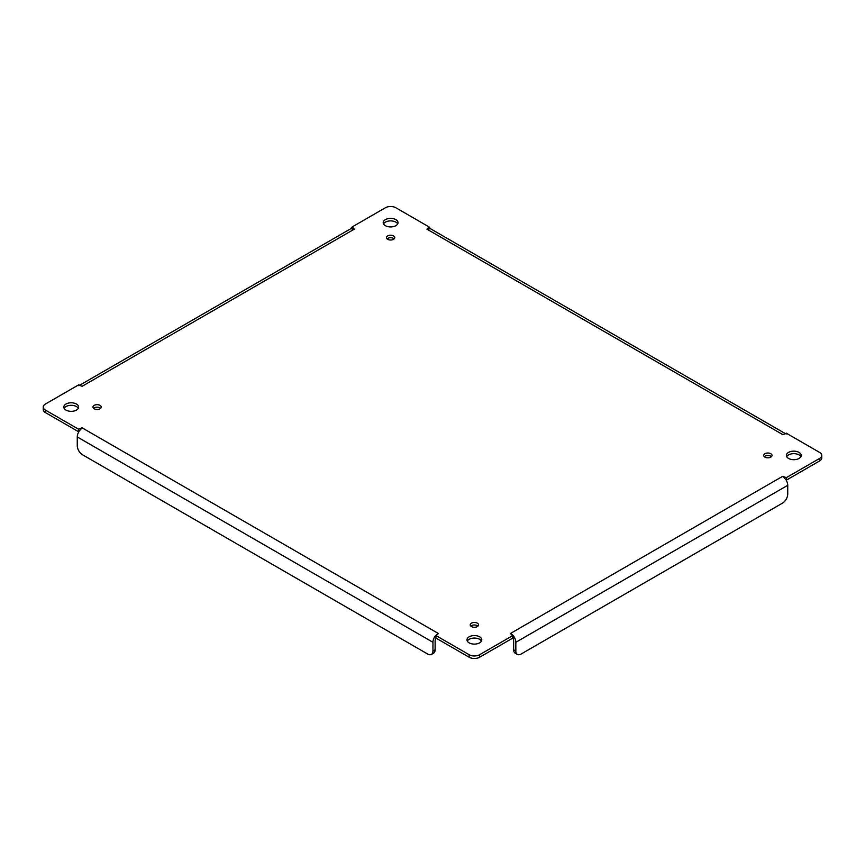 <?xml version="1.0" encoding="UTF-8"?>
<svg xmlns="http://www.w3.org/2000/svg" width="865" height="865" viewBox="0 0 865 865"><rect width="100%" height="100%" fill="white"/><g stroke="black" fill="none" stroke-linecap="round" stroke-linejoin="round"><path stroke-width="1.3" d="M64.129 408.323A7.407 4.271 180 0 1 71.211 405.307A7.407 4.271 180 0 1 78.283 408.323M383.541 223.905A7.407 4.271 180 0 1 390.612 220.889A7.407 4.271 180 0 1 397.695 223.905M786.718 456.677A7.407 4.271 180 0 1 793.789 453.66A7.407 4.271 180 0 1 800.871 456.677M467.305 641.095A7.407 4.271 180 0 1 474.388 638.067A7.407 4.271 180 0 1 481.459 641.095M93.582 408.323A4.163 2.4 180 0 1 100.664 408.323M470.841 626.13A4.163 2.4 180 0 1 477.934 626.13M764.336 456.677A4.163 2.4 180 0 1 771.418 456.677M387.066 238.87A4.163 2.4 180 0 1 394.159 238.87M43.25 407.058L43.25 409.578A7.407 4.271 0 0 0 45.423 412.594L78.596 431.754L78.596 429.235L45.423 410.086A7.407 4.271 180 0 1 43.25 407.058A7.407 4.271 180 0 1 45.423 404.042L78.596 384.882L82.11 386.298L79.915 385.422M819.577 460.959A7.407 4.271 0 0 0 821.75 457.942L821.75 455.423A7.407 4.271 180 0 1 819.577 458.45L786.404 477.599L786.404 480.118L819.577 460.959L819.577 458.45M512.794 638.078L512.794 635.57L479.621 654.719A7.407 4.271 180 0 1 469.144 654.719L435.971 635.57L435.971 638.078L469.144 657.238A7.407 4.271 0 0 0 479.621 657.238L512.794 638.078A4.217 2.433 60 0 1 513.648 641.041L513.648 649.777A7.407 4.271 120 0 0 515.183 653.162L517.357 654.427A7.407 4.271 -60 0 1 515.832 651.031L515.832 642.295L787.734 485.308L787.734 494.056A7.407 4.271 -60 0 1 782.49 503.127L521.065 654.059A7.407 4.271 -60 0 1 517.357 654.427M65.978 410.086A7.407 4.271 180 0 1 63.805 407.058A7.407 4.271 180 0 1 71.211 402.787A7.407 4.271 180 0 1 78.618 407.058A7.407 4.271 180 0 1 74.044 411.016A7.407 4.271 180 0 1 65.978 410.086M385.379 225.679A7.407 4.271 180 0 1 383.217 222.651A7.407 4.271 180 0 1 390.612 218.38A7.407 4.271 180 0 1 398.019 222.651A7.407 4.271 180 0 1 393.445 226.598A7.407 4.271 180 0 1 385.379 225.679M788.556 458.45A7.407 4.271 180 0 1 786.382 455.423A7.407 4.271 180 0 1 793.789 451.152A7.407 4.271 180 0 1 801.195 455.423A7.407 4.271 180 0 1 796.622 459.369A7.407 4.271 180 0 1 788.556 458.45M469.144 642.857A7.407 4.271 180 0 1 466.981 639.83A7.407 4.271 180 0 1 474.388 635.559A7.407 4.271 180 0 1 481.783 639.83A7.407 4.271 180 0 1 477.221 643.776A7.407 4.271 180 0 1 469.144 642.857M94.177 408.756A4.163 2.4 180 0 1 92.966 407.058A4.163 2.4 180 0 1 97.118 404.658A4.163 2.4 180 0 1 101.281 407.058A4.163 2.4 180 0 1 98.718 409.286A4.163 2.4 180 0 1 94.177 408.756M471.447 626.574A4.163 2.4 180 0 1 470.225 624.876A4.163 2.4 180 0 1 474.388 622.465A4.163 2.4 180 0 1 478.55 624.876A4.163 2.4 180 0 1 475.977 627.093A4.163 2.4 180 0 1 471.447 626.574M764.93 457.12A4.163 2.4 180 0 1 763.719 455.423A4.163 2.4 180 0 1 767.882 453.022A4.163 2.4 180 0 1 772.034 455.423A4.163 2.4 180 0 1 769.472 457.639A4.163 2.4 180 0 1 764.93 457.12M387.671 239.313A4.163 2.4 180 0 1 386.45 237.615A4.163 2.4 180 0 1 390.612 235.215A4.163 2.4 180 0 1 394.775 237.615A4.163 2.4 180 0 1 392.213 239.832A4.163 2.4 180 0 1 387.671 239.313M436.057 638.067L434.5 637.116A7.298 4.217 120 0 0 432.943 642.295L432.943 651.031A7.407 4.271 60 0 1 431.408 654.427L433.581 653.162A7.407 4.271 -120 0 0 435.117 649.777L435.117 641.041A4.217 2.433 -60 0 1 435.992 638.089M431.408 654.427A7.407 4.271 60 0 1 427.699 654.059L82.51 454.763A7.407 4.271 60 0 1 77.266 445.691L77.266 436.955A7.298 4.217 120 0 1 78.834 431.776L78.596 429.235L82.11 427.818L78.596 431.754M352.206 226.922L354.336 229.138L350.736 228.749L352.206 226.922L385.379 207.762A7.407 4.271 180 0 1 395.856 207.762L429.029 226.922L426.899 229.138L430.5 228.749L429.029 226.922M785.085 433.776L782.89 434.663L786.404 433.246L786.166 434.089L786.404 433.246L819.577 452.406A7.407 4.271 180 0 1 821.75 455.423M512.794 638.013L514.264 637.116L510.339 633.537L782.566 476.366L786.404 480.118M782.566 476.366L786.404 477.599L786.166 480.14A7.298 4.217 60 0 1 787.734 485.308M82.434 428.013L438.425 633.537L434.857 636.737M78.834 385.725L78.596 384.882L78.834 385.725M350.736 228.749A7.298 4.217 -120 0 0 350.682 228.771L79.71 385.217M430.5 228.749A7.298 4.217 -60 0 1 430.543 228.771L785.29 433.581M513.464 635.916L514.264 637.116A7.298 4.217 60 0 1 515.832 642.295M438.101 633.353L435.398 635.797M435.311 635.905L434.5 637.116M510.664 633.353L513.367 635.797M469.144 657.238L469.144 654.719M45.423 410.086L45.423 412.594M479.621 654.719L479.621 657.238M782.566 434.479L426.899 229.138M354.336 229.138L82.434 386.114M432.943 651.031L435.117 649.777M513.648 649.777L515.832 651.031M77.266 436.955L432.943 642.295M435.971 638.024L435.928 637.462L436.209 638.067M512.794 638.024L512.837 637.462L512.567 638.067M79.948 385.433L78.672 384.774M785.052 433.798L786.328 433.138"/></g></svg>
